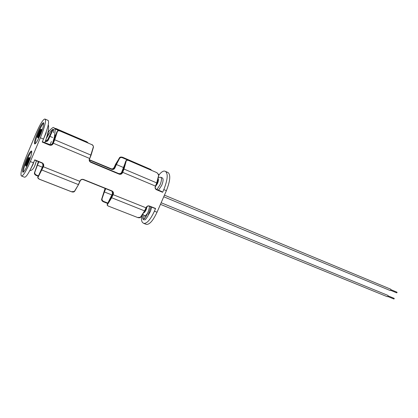 <?xml version="1.0" encoding="UTF-8"?>
<svg xmlns="http://www.w3.org/2000/svg" width="418" height="418" viewBox="0 0 418 418"><rect width="100%" height="100%" fill="white"/><g stroke="black" fill="none" stroke-linecap="round" stroke-linejoin="round"><path stroke-width="0.63" d="M164.441 195.159L390.731 289.204L390.882 290.087L390.182 290.531L163.746 196.763M390.976 289.695L396.975 292.187L397.053 292.626L396.703 292.846L390.699 290.358M160.455 204.339L387.35 296.723L388.045 296.278L387.894 295.39L161.149 202.74M387.867 296.545L393.881 298.995L394.231 298.776L394.153 298.337L388.139 295.881M28.393 163.13C31.178 156.18 32.217 152.126 31.517 150.971C30.389 151.164 28.539 154.216 25.963 160.125C23.194 167.007 22.159 171.056 22.849 172.263C23.946 172.117 25.791 169.071 28.393 163.13M31.763 151.41C30.467 152.554 28.774 155.553 26.684 160.413C24.354 166.124 23.236 170.027 23.335 172.122M40.499 134.392C37.777 140.594 35.843 143.782 34.689 143.959C34.01 142.815 35.008 138.917 37.698 132.255C40.394 126.084 42.333 122.892 43.514 122.673C44.209 123.765 43.2 127.673 40.499 134.392M35.169 143.823C35.075 141.822 36.157 138.071 38.409 132.558C40.609 127.464 42.39 124.318 43.759 123.111M45.201 119.187L48.232 120.504C49.303 122.354 47.72 128.545 43.482 139.084L40.374 137.778C44.621 127.218 46.231 121.021 45.201 119.187L44.878 119.005C43.007 119.37 39.956 124.392 35.739 134.068L26.229 156.666C22.191 166.62 20.487 172.911 21.114 175.539L21.553 176.056C23.283 175.832 26.214 171.004 30.352 161.557L33.477 162.811L34.725 159.848L42.009 162.78C43.524 163.569 44.042 164.744 43.561 166.317L43.373 166.766L79.801 181.339L79.99 180.9C80.763 179.489 81.933 179.014 83.485 179.468L111.951 190.921C113.315 191.643 113.764 192.745 113.288 194.229L113.106 194.657L146.044 207.83L146.222 207.412C146.964 206.074 148.035 205.609 149.451 206.017L155.595 208.488L149.31 206.184C148.014 205.813 147.037 206.236 146.368 207.448L146.368 207.448C147.105 206.215 148.087 205.787 149.304 206.184L155.449 208.655M40.374 137.778L30.352 161.557M141.608 216.001C141.227 219.429 141.603 221.65 142.731 222.669L143.74 223.379C146.854 223.766 150.412 219.701 154.425 211.184L155.595 208.488M166.39 190.676L163.804 189.589C167.597 179.923 168.203 173.898 165.622 171.511L168.156 172.608C170.763 175.006 170.178 181.031 166.39 190.676L157.027 212.224C153.019 220.725 149.445 224.774 146.31 224.372L143.74 223.379M163.804 189.589L162.628 192.29L156.504 189.735C155.219 189.035 154.812 187.959 155.282 186.506L155.465 186.088L122.704 172.336L122.516 172.765C121.758 174.139 120.64 174.604 119.156 174.154L90.805 162.32C89.379 161.557 88.909 160.407 89.384 158.871L89.572 158.427L53.326 143.217L53.138 143.672C52.339 145.119 51.121 145.589 49.486 145.083L42.228 142.057L43.482 139.084M47.856 120.306L44.914 119.025M168.156 172.608L164.964 171.187C163.37 170.638 161.327 171.944 158.835 175.105M165.622 171.511L165.042 171.223M48.232 120.504L47.939 120.337M161.933 191.616L155.94 189.114L161.933 191.616M156.008 189.176L161.938 191.616M54.695 128.54L56.064 128.828L86.897 142.115L86.777 142.392L54.852 128.854M53.394 129.287L53.065 129.69L52.908 129.298M93.334 146.964L91.082 155.167L89.75 158.495L93.334 146.964C93.407 145.96 92.833 145.161 91.615 144.56L59.837 130.876C58.551 130.4 57.736 130.615 57.386 131.529L57.062 131.565L57.574 130.834L58.995 130.641M120.509 157.09L122.563 157.231L150.475 169.316L122.578 157.293M150.684 169.938L122.422 157.743C121.241 157.314 120.321 157.492 119.658 158.281L119.459 158.056C120.196 157.194 121.22 157.001 122.542 157.476L150.522 169.536L151.462 170.272M158.715 175.037L156.86 182.959L155.465 186.088L156.729 182.891L158.715 175.037L157.043 172.733L128.295 160.355C127.145 159.932 126.445 160.178 126.199 161.076L125.886 161.113L126.419 160.287L128.221 160.324M126.017 160.711L121.654 172.268L122.249 172.644L123.723 168.982L125.666 161.364M150.407 169.797L150.532 169.29L151.666 170.361L150.548 169.394L122.573 157.335C121.272 156.844 120.264 156.949 119.543 157.649L119.616 157.56M158.532 174.102L158.814 175.069M57.428 131.08L52.485 143.259L52.867 143.546L56.827 131.983M54.565 128.347L56.106 128.681L86.928 141.968L87.973 142.93M33.477 162.811C29.344 172.226 26.391 177.044 24.625 177.248L21.553 176.056M111.904 194.945L104.375 191.94L102.055 198.712C101.882 199.929 102.431 200.839 103.701 201.439L103.439 201.8C102.18 201.23 101.579 200.394 101.631 199.297L105.075 188.393M38.158 176.229L36.298 175.497C34.924 174.881 34.302 174.008 34.438 172.89L38.404 161.578M42.375 167.179L37.416 165.199L38.864 161.761M104.375 191.94L105.775 188.675M37.416 165.199L34.825 172.247C34.579 173.501 35.149 174.458 36.533 175.105L36.298 175.497M103.439 201.8L107.651 203.451M103.701 201.439L107.886 203.08M108.591 206.184L108.544 206.21C107.541 205.682 107.092 205.248 107.191 204.919L112.839 194.532L113.106 194.657L111.648 197.808L107.578 204.407C107.139 205.102 107.473 205.693 108.591 206.184L137.653 217.522L140.584 217.25L144.738 210.923M38.378 175.832L36.533 175.105M38.216 178.423L37.74 177.666L37.876 176.955L43.101 166.636L43.373 166.766L38.069 177.227C37.704 178 38.148 178.658 39.397 179.202L71.515 191.726L74.566 191.423L78.537 184.584L80.172 180.952C80.878 179.672 81.933 179.238 83.349 179.651L111.81 191.099L83.485 179.468M43.101 166.636L43.294 166.186L42.95 165.815L37.824 177.352M140.532 217.266L140.004 217.559M112.839 194.532L113.022 194.104L112.458 193.654L107.233 204.402M38.069 177.227L38.033 176.448M107.578 204.407L107.536 203.629M126.199 161.076L124.005 169.06L156.865 182.964L158.83 175.147L156.959 172.697M57.386 131.529L54.716 139.774L91.082 155.167L93.475 147.105C93.318 145.663 92.697 144.795 91.605 144.492L91.552 144.534M41.57 129.361C41.847 129.805 41.45 131.367 40.368 134.047C39.287 136.519 38.508 137.794 38.043 137.872L37.724 137.736C38.19 137.663 38.968 136.388 40.05 133.912C41.131 131.231 41.534 129.669 41.257 129.225L41.57 129.361M40.269 131.618L40.238 131.168L39.015 133.18L38.383 135.646L38.717 135.354M40.556 130.379L38.911 133.102L38.048 136.425M28.34 159.895L28.309 159.457L27.139 161.385L26.486 163.94L26.815 163.647M26.156 164.718C25.979 164.347 26.277 163.198 27.05 161.275L28.617 158.673M25.493 165.272L26.162 166.155C26.606 166.092 27.342 164.875 28.382 162.503C29.495 159.733 29.908 158.114 29.626 157.643L28.523 157.821M156.128 184.892L157.032 183.654M156.917 189.521L160.094 184.73C161.672 180.712 161.918 178.23 160.826 177.279L162.409 177.958C163.506 178.909 163.271 181.391 161.693 185.404L158.511 190.185M157.393 182.797L157.529 180.973M144.341 218.551L143.269 218.854L143.52 219.696L144.863 219.779C144.978 220.218 145.976 219.006 147.847 216.153L150.856 206.805M147.909 212.569C146.519 214.936 145.359 216.012 144.419 215.787L146.101 216.446M148.542 214.727L150.417 211.398L151.718 207.156M144.8 210.813L145.835 209.502M146.211 208.566L146.441 207.307M143.829 215.458C143.719 217.172 143.87 218.191 144.273 218.504L144.654 218.358C143.985 219.884 148.677 213.3 149.513 206.267M55.944 129.11L56.069 128.619M154.425 211.184L157.027 212.224M54.424 139.696L54.716 139.774L53.326 143.217L53.06 143.092M123.723 168.982L124.005 169.06L122.704 172.336L122.432 172.211M53.065 129.69L48.316 140.009C47.689 141.227 46.675 141.718 45.269 141.498M119.658 158.281L116.387 164.509L123.65 167.587M116.131 164.389L119.459 158.056L115.634 164.149L114.083 167.55L114.631 167.89L116.131 164.389L116.387 164.509L114.882 168.005C114.161 169.321 113.085 169.76 111.658 169.327L89.374 160M52.772 129.371L47.709 139.628L48.054 139.894L49.611 136.211L52.631 137.501M155.282 186.506L155.6 186.135L155.423 186.553C155.005 187.797 155.329 188.748 156.379 189.417L156.504 189.735M89.384 158.871L89.75 158.495L89.562 158.934C89.144 160.225 89.504 161.233 90.649 161.975L119.193 173.904L90.351 161.724L90.805 162.32M42.333 141.817L49.549 144.827L42.38 141.697L50.176 144.738M89.374 159.739L111.157 168.741C112.452 169.138 113.43 168.736 114.083 167.55L114.255 167.137M49.611 136.211L52.861 129.455M56.117 128.639L86.928 141.869L88.245 143.045M119.595 157.57L122.563 157.231L122.422 157.743M119.156 174.154L119.193 173.904C120.541 174.311 121.56 173.893 122.249 172.644L122.516 172.765M123.221 168.621L121.654 172.263C120.964 173.512 119.95 173.93 118.607 173.522L118.607 173.522C120.311 173.81 121.324 173.392 121.648 172.268M111.658 169.327L111.7 169.086C112.996 169.483 113.973 169.086 114.631 167.89L114.882 168.005M90.351 161.724L118.602 173.522M49.486 145.083L49.549 144.827C51.038 145.286 52.145 144.858 52.867 143.546L53.138 143.672M52.49 143.254L52.485 143.259C51.769 144.565 50.667 144.994 49.178 144.534M45.358 141.258C46.607 141.425 47.506 140.97 48.054 139.894L48.316 140.009M47.709 139.628L45.499 141.044M111.402 197.636L144.597 210.891L146.222 207.412M41.643 169.927L78.333 184.573L80.167 180.957C80.925 179.656 81.985 179.223 83.354 179.656M41.878 162.973L34.637 160.057L42.27 163.172L42.009 162.78M146.363 207.459L146.18 207.877M101.631 199.297L102.055 198.712M34.438 172.89L34.825 172.247M140.427 217.25L144.597 210.891L140.584 217.25C140.114 217.835 139.121 217.935 137.6 217.543L137.579 217.491M74.373 191.423L78.521 184.61L79.979 181.396M42.62 163.422L42.955 165.81M43.561 166.317L43.294 166.186C43.707 164.958 43.367 163.95 42.27 163.172M112.05 191.214L112.458 193.654L112.641 192.938M113.288 194.229L113.022 194.104C113.435 192.902 113.121 191.946 112.092 191.235L111.805 191.099L112.092 191.235M137.653 217.522L108.523 206.158M110.901 197.286L112.458 193.654M114.26 167.137L119.543 157.638M86.928 141.968L56.111 128.582L54.502 128.269M155.423 186.559L155.423 186.553C154.853 187.395 155.172 188.346 156.379 189.417L156.139 189.276M157.043 172.733L128.295 160.355M89.562 158.939L89.562 158.934C88.935 159.686 89.295 160.7 90.649 161.975L90.189 161.656M91.615 144.56L59.784 130.855M59.837 130.876L57.574 130.834M43.127 139.936L46.273 132.626M48.399 132.078L46.988 136.858M39.59 133.697C41.33 128.488 40.99 128.227 38.571 132.924C36.821 138.128 37.16 138.384 39.59 133.697M46.978 136.885L46.429 138.097M38.634 132.971C40.75 128.864 41.048 129.094 39.522 133.65C37.401 137.747 37.108 137.522 38.634 132.971M25.843 166.03C26.287 165.962 27.024 164.744 28.063 162.372C29.171 159.603 29.589 157.983 29.307 157.513M26.721 161.061C29.088 156.499 29.38 156.86 27.604 162.153C25.232 166.709 24.939 166.348 26.721 161.061M27.546 162.085C29.103 157.455 28.842 157.137 26.773 161.129C25.216 165.753 25.472 166.066 27.546 162.085M35.028 165.194L36.444 160.789M34.464 160.47L32.954 164.587L30.274 169.724M155.877 185.508L157.173 183.356L157.842 179.892M158.176 178.622C158.688 179.484 158.459 181.125 157.487 183.533L155.339 186.789M143.63 212.955C144.471 212.621 145.333 211.477 146.222 209.528L147.136 206.492M146.619 207.014L145.924 209.308L144.33 211.717M44.878 119.005L47.898 120.321M164.964 171.187L167.493 172.284M37.74 177.66L39.36 179.233L71.473 191.752C72.863 192.223 73.897 192.113 74.566 191.423L78.521 184.61M110.895 197.28L107.525 203.634M114.083 167.545C113.059 168.851 112.087 169.248 111.157 168.741M123.216 168.621L125.625 161.515M155.606 186.141L156.865 182.964M89.75 158.495L91.082 155.167M48.263 124.825C48.441 126.032 48.775 124.392 48.53 129.052C47.981 133.781 45.656 140.636 44.773 142.695M48.415 131.936C51.644 128.086 53.499 126.727 53.979 127.851C54.486 127.84 54.894 128.723 55.197 130.5L54.366 137.057L52.752 142.637M49.935 144.727L51.445 141.53M54.554 136.226L56.143 134.1M48.363 130.311C48.566 132.145 48.086 134.335 46.926 136.874L46.544 137.731M41.257 129.225L40.468 129.523M37.385 136.968L37.724 137.736M46.283 138.504C48.441 134.622 50.118 132.02 51.32 130.698L52.908 129.298C53.342 129.549 53.849 127.986 53.567 132.804M53.023 141.812L53.373 141.159M36.403 160.768L34.95 165.251C33.748 168.694 32.029 170.492 29.793 170.643M155.893 185.467L157.168 183.356C157.931 180.916 158.15 179.792 157.821 179.986M158.453 177.41L160.826 177.279M142.543 214.685C142.183 216.759 142.46 218.384 143.369 219.565M142.878 214.173L144.419 215.787M144.362 211.649L145.924 209.308M146.608 207.035L145.924 209.298"/></g></svg>
